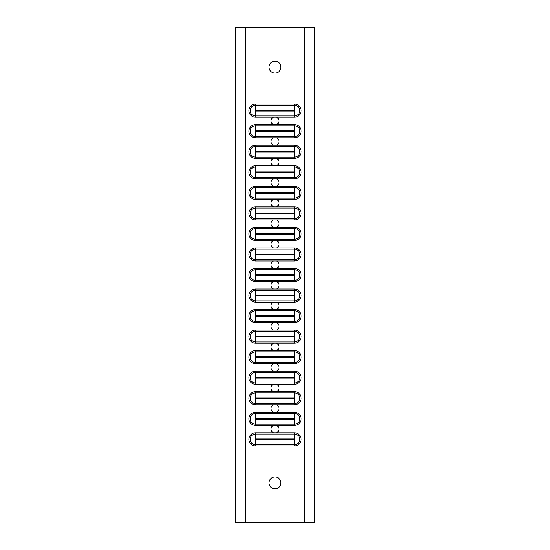 <?xml version="1.0" encoding="UTF-8"?>
<svg xmlns="http://www.w3.org/2000/svg" width="550" height="550" viewBox="0 0 550 550"><rect width="100%" height="100%" fill="white"/><g stroke="black" fill="none" stroke-linecap="round" stroke-linejoin="round"><path stroke-width="0.82" d="M269.06 482.9A5.94 5.94 0 0 0 275 488.84A5.94 5.94 0 0 0 280.94 482.9A5.94 5.94 0 0 0 275 476.96A5.94 5.94 0 0 0 269.06 482.9M269.06 67.1A5.94 5.94 0 0 0 275 73.04A5.94 5.94 0 0 0 280.94 67.1A5.94 5.94 0 0 0 275 61.16A5.94 5.94 0 0 0 269.06 67.1M276.375 124.644L273.625 124.644A3.96 3.96 0 0 1 273.625 117.219L276.375 117.219A3.96 3.96 0 0 1 276.375 124.644L294.491 124.644A6.559 6.559 0 0 1 301.049 131.203A6.559 6.559 0 0 1 294.491 137.761L273.625 137.761A3.96 3.96 0 0 0 273.625 145.186L276.375 145.186A3.96 3.96 0 0 0 276.375 137.761M276.375 165.729L273.625 165.729A3.96 3.96 0 0 1 273.625 158.304L276.375 158.304A3.96 3.96 0 0 1 276.375 165.729L294.491 165.729A6.559 6.559 0 0 1 301.049 172.287A6.559 6.559 0 0 1 294.491 178.846L273.625 178.846A3.96 3.96 0 0 0 273.625 186.271L276.375 186.271A3.96 3.96 0 0 0 276.375 178.846M276.375 206.814L273.625 206.814A3.96 3.96 0 0 1 273.625 199.389L276.375 199.389A3.96 3.96 0 0 1 276.375 206.814L294.491 206.814A6.559 6.559 0 0 1 301.049 213.373A6.559 6.559 0 0 1 294.491 219.931L273.625 219.931A3.96 3.96 0 0 0 273.625 227.356L276.375 227.356A3.96 3.96 0 0 0 276.375 219.931M276.375 247.899L273.625 247.899A3.96 3.96 0 0 1 273.625 240.474L276.375 240.474A3.96 3.96 0 0 1 276.375 247.899L294.491 247.899A6.559 6.559 0 0 1 301.049 254.458A6.559 6.559 0 0 1 294.491 261.016L273.625 261.016A3.96 3.96 0 0 0 273.625 268.441L276.375 268.441A3.96 3.96 0 0 0 276.375 261.016M276.375 288.984L273.625 288.984A3.96 3.96 0 0 1 273.625 281.559L276.375 281.559A3.96 3.96 0 0 1 276.375 288.984L294.491 288.984A6.559 6.559 0 0 1 301.049 295.543A6.559 6.559 0 0 1 294.491 302.101L273.625 302.101A3.96 3.96 0 0 0 273.625 309.526L276.375 309.526A3.96 3.96 0 0 0 276.375 302.101M276.375 330.069L273.625 330.069A3.96 3.96 0 0 1 273.625 322.644L276.375 322.644A3.96 3.96 0 0 1 276.375 330.069L294.491 330.069A6.559 6.559 0 0 1 301.049 336.627A6.559 6.559 0 0 1 294.491 343.186L273.625 343.186A3.96 3.96 0 0 0 273.625 350.611L276.375 350.611A3.96 3.96 0 0 0 276.375 343.186M276.375 371.154L273.625 371.154A3.96 3.96 0 0 1 273.625 363.729L276.375 363.729A3.96 3.96 0 0 1 276.375 371.154L294.491 371.154A6.559 6.559 0 0 1 301.049 377.712A6.559 6.559 0 0 1 294.491 384.271L273.625 384.271A3.96 3.96 0 0 0 273.625 391.696L276.375 391.696A3.96 3.96 0 0 0 276.375 384.271M276.375 412.239L273.625 412.239A3.96 3.96 0 0 1 273.625 404.814L276.375 404.814A3.96 3.96 0 0 1 276.375 412.239L294.491 412.239A6.559 6.559 0 0 1 301.049 418.797A6.559 6.559 0 0 1 294.491 425.356L273.625 425.356A3.96 3.96 0 0 0 273.625 432.781L276.375 432.781A3.96 3.96 0 0 0 276.375 425.356M250.188 110.66A5.321 5.321 0 0 1 255.509 105.339L294.491 105.339A5.321 5.321 0 0 1 299.812 110.66A5.321 5.321 0 0 1 294.491 115.981L255.509 115.981A5.321 5.321 0 0 1 250.188 110.66A5.321 5.321 0 0 0 255.509 115.981L255.509 111.031L294.491 111.031A0.371 0.371 0 0 0 294.862 110.66A0.371 0.371 0 0 0 294.491 110.289L255.509 110.289A0.371 0.371 0 0 0 255.138 110.66A0.371 0.371 0 0 0 255.509 111.031M299.812 131.203A5.321 5.321 0 0 1 294.491 136.524L255.509 136.524A5.321 5.321 0 0 1 250.188 131.203A5.321 5.321 0 0 1 255.509 125.881L294.491 125.881A5.321 5.321 0 0 1 299.812 131.203M299.812 151.745A5.321 5.321 0 0 1 294.491 157.066L255.509 157.066A5.321 5.321 0 0 1 250.188 151.745A5.321 5.321 0 0 1 255.509 146.424L294.491 146.424A5.321 5.321 0 0 1 299.812 151.745M299.812 172.287A5.321 5.321 0 0 1 294.491 177.609L255.509 177.609A5.321 5.321 0 0 1 250.188 172.287A5.321 5.321 0 0 1 255.509 166.966L294.491 166.966A5.321 5.321 0 0 1 299.812 172.287M299.812 192.83A5.321 5.321 0 0 1 294.491 198.151L255.509 198.151A5.321 5.321 0 0 1 250.188 192.83A5.321 5.321 0 0 1 255.509 187.509L294.491 187.509A5.321 5.321 0 0 1 299.812 192.83M299.812 213.373A5.321 5.321 0 0 1 294.491 218.694L255.509 218.694A5.321 5.321 0 0 1 250.188 213.373A5.321 5.321 0 0 1 255.509 208.051L294.491 208.051A5.321 5.321 0 0 1 299.812 213.373M299.812 233.915A5.321 5.321 0 0 1 294.491 239.236L255.509 239.236A5.321 5.321 0 0 1 250.188 233.915A5.321 5.321 0 0 1 255.509 228.594L294.491 228.594A5.321 5.321 0 0 1 299.812 233.915M299.812 254.458A5.321 5.321 0 0 1 294.491 259.779L255.509 259.779A5.321 5.321 0 0 1 250.188 254.458A5.321 5.321 0 0 1 255.509 249.136L294.491 249.136A5.321 5.321 0 0 1 299.812 254.458M299.812 275A5.321 5.321 0 0 1 294.491 280.321L255.509 280.321A5.321 5.321 0 0 1 250.188 275A5.321 5.321 0 0 1 255.509 269.679L294.491 269.679A5.321 5.321 0 0 1 299.812 275M299.812 295.543A5.321 5.321 0 0 1 294.491 300.864L255.509 300.864A5.321 5.321 0 0 1 250.188 295.543A5.321 5.321 0 0 1 255.509 290.221L294.491 290.221A5.321 5.321 0 0 1 299.812 295.543M299.812 316.085A5.321 5.321 0 0 1 294.491 321.406L255.509 321.406A5.321 5.321 0 0 1 250.188 316.085A5.321 5.321 0 0 1 255.509 310.764L294.491 310.764A5.321 5.321 0 0 1 299.812 316.085M299.812 336.627A5.321 5.321 0 0 1 294.491 341.949L255.509 341.949A5.321 5.321 0 0 1 250.188 336.627A5.321 5.321 0 0 1 255.509 331.306L294.491 331.306A5.321 5.321 0 0 1 299.812 336.627M299.812 357.17A5.321 5.321 0 0 1 294.491 362.491L255.509 362.491A5.321 5.321 0 0 1 250.188 357.17A5.321 5.321 0 0 1 255.509 351.849L294.491 351.849A5.321 5.321 0 0 1 299.812 357.17M299.812 377.712A5.321 5.321 0 0 1 294.491 383.034L255.509 383.034A5.321 5.321 0 0 1 250.188 377.712A5.321 5.321 0 0 1 255.509 372.391L294.491 372.391A5.321 5.321 0 0 1 299.812 377.712M299.812 398.255A5.321 5.321 0 0 1 294.491 403.576L255.509 403.576A5.321 5.321 0 0 1 250.188 398.255A5.321 5.321 0 0 1 255.509 392.934L294.491 392.934A5.321 5.321 0 0 1 299.812 398.255M299.812 418.797A5.321 5.321 0 0 1 294.491 424.119L255.509 424.119A5.321 5.321 0 0 1 250.188 418.797A5.321 5.321 0 0 1 255.509 413.476L294.491 413.476A5.321 5.321 0 0 1 299.812 418.797M299.812 439.34A5.321 5.321 0 0 1 294.491 444.661L255.509 444.661A5.321 5.321 0 0 1 250.188 439.34A5.321 5.321 0 0 1 255.509 434.019L294.491 434.019A5.321 5.321 0 0 1 299.812 439.34M294.491 438.969L294.491 434.019L255.509 434.019L255.509 438.969A0.371 0.371 0 0 0 255.138 439.34A0.371 0.371 0 0 0 255.509 439.711L294.491 439.711A0.371 0.371 0 0 0 294.862 439.34A0.371 0.371 0 0 0 294.491 438.969L255.509 438.969M273.625 425.356L255.509 425.356L255.509 424.119L294.491 424.119L294.491 419.169A0.371 0.371 0 0 0 294.862 418.797A0.371 0.371 0 0 0 294.491 418.426L255.509 418.426A0.371 0.371 0 0 0 255.138 418.797A0.371 0.371 0 0 0 255.509 419.169L294.491 419.169M294.491 397.884L294.491 392.934L255.509 392.934L255.509 397.884A0.371 0.371 0 0 0 255.138 398.255A0.371 0.371 0 0 0 255.509 398.626L294.491 398.626A0.371 0.371 0 0 0 294.862 398.255A0.371 0.371 0 0 0 294.491 397.884L255.509 397.884M294.491 377.341L294.491 372.391L255.509 372.391L255.509 377.341A0.371 0.371 0 0 0 255.138 377.712A0.371 0.371 0 0 0 255.509 378.084L294.491 378.084A0.371 0.371 0 0 0 294.862 377.712A0.371 0.371 0 0 0 294.491 377.341L255.509 377.341M273.625 363.729L255.509 363.729L255.509 362.491L294.491 362.491L294.491 357.541A0.371 0.371 0 0 0 294.862 357.17A0.371 0.371 0 0 0 294.491 356.799L255.509 356.799A0.371 0.371 0 0 0 255.138 357.17A0.371 0.371 0 0 0 255.509 357.541L294.491 357.541M273.625 343.186L255.509 343.186L255.509 341.949L294.491 341.949L294.491 336.999A0.371 0.371 0 0 0 294.862 336.627A0.371 0.371 0 0 0 294.491 336.256L255.509 336.256A0.371 0.371 0 0 0 255.138 336.627A0.371 0.371 0 0 0 255.509 336.999L294.491 336.999M273.625 322.644L255.509 322.644L255.509 321.406L294.491 321.406L294.491 316.456A0.371 0.371 0 0 0 294.862 316.085A0.371 0.371 0 0 0 294.491 315.714L255.509 315.714A0.371 0.371 0 0 0 255.138 316.085A0.371 0.371 0 0 0 255.509 316.456L294.491 316.456M294.491 295.171L294.491 290.221L255.509 290.221L255.509 295.171A0.371 0.371 0 0 0 255.138 295.543A0.371 0.371 0 0 0 255.509 295.914L294.491 295.914A0.371 0.371 0 0 0 294.862 295.543A0.371 0.371 0 0 0 294.491 295.171L255.509 295.171M294.491 274.629L294.491 269.679L255.509 269.679L255.509 274.629A0.371 0.371 0 0 0 255.138 275A0.371 0.371 0 0 0 255.509 275.371L294.491 275.371A0.371 0.371 0 0 0 294.862 275A0.371 0.371 0 0 0 294.491 274.629L255.509 274.629M294.491 254.086L294.491 249.136L255.509 249.136L255.509 254.086A0.371 0.371 0 0 0 255.138 254.458A0.371 0.371 0 0 0 255.509 254.829L294.491 254.829A0.371 0.371 0 0 0 294.862 254.458A0.371 0.371 0 0 0 294.491 254.086L255.509 254.086M273.625 240.474L255.509 240.474L255.509 239.236L294.491 239.236L294.491 234.286A0.371 0.371 0 0 0 294.862 233.915A0.371 0.371 0 0 0 294.491 233.544L255.509 233.544A0.371 0.371 0 0 0 255.138 233.915A0.371 0.371 0 0 0 255.509 234.286L294.491 234.286M273.625 199.389L255.509 199.389L255.509 198.151L294.491 198.151L294.491 193.201A0.371 0.371 0 0 0 294.862 192.83A0.371 0.371 0 0 0 294.491 192.459L255.509 192.459A0.371 0.371 0 0 0 255.138 192.83A0.371 0.371 0 0 0 255.509 193.201L294.491 193.201M245.3 27.5L314.6 27.5L314.6 522.5L235.4 522.5L235.4 27.5L245.3 27.5L245.3 522.5M304.7 522.5L304.7 27.5M294.491 110.289L294.491 104.101A6.559 6.559 0 0 1 301.049 110.66A6.559 6.559 0 0 1 294.491 117.219L276.375 117.219M294.491 137.761L294.491 131.574A0.371 0.371 0 0 0 294.862 131.203A0.371 0.371 0 0 0 294.491 130.831L294.491 124.644M294.491 158.304L294.491 152.116A0.371 0.371 0 0 0 294.862 151.745A0.371 0.371 0 0 0 294.491 151.374L294.491 145.186A6.559 6.559 0 0 1 301.049 151.745A6.559 6.559 0 0 1 294.491 158.304L276.375 158.304M294.491 178.846L294.491 172.659A0.371 0.371 0 0 0 294.862 172.287A0.371 0.371 0 0 0 294.491 171.916L294.491 165.729M294.491 192.459L294.491 186.271A6.559 6.559 0 0 1 301.049 192.83A6.559 6.559 0 0 1 294.491 199.389L276.375 199.389M294.491 219.931L294.491 213.744A0.371 0.371 0 0 0 294.862 213.373A0.371 0.371 0 0 0 294.491 213.001L294.491 206.814M294.491 233.544L294.491 227.356A6.559 6.559 0 0 1 301.049 233.915A6.559 6.559 0 0 1 294.491 240.474L276.375 240.474M294.491 249.136L294.491 247.899M294.491 269.679L294.491 268.441A6.559 6.559 0 0 1 301.049 275A6.559 6.559 0 0 1 294.491 281.559L276.375 281.559M294.491 290.221L294.491 288.984M294.491 315.714L294.491 309.526A6.559 6.559 0 0 1 301.049 316.085A6.559 6.559 0 0 1 294.491 322.644L276.375 322.644M294.491 336.256L294.491 330.069M294.491 356.799L294.491 350.611A6.559 6.559 0 0 1 301.049 357.17A6.559 6.559 0 0 1 294.491 363.729L276.375 363.729M294.491 372.391L294.491 371.154M294.491 392.934L294.491 391.696A6.559 6.559 0 0 1 301.049 398.255A6.559 6.559 0 0 1 294.491 404.814L276.375 404.814M294.491 418.426L294.491 412.239M294.491 434.019L294.491 432.781A6.559 6.559 0 0 1 301.049 439.34A6.559 6.559 0 0 1 294.491 445.899L255.509 445.899A6.559 6.559 0 0 1 248.951 439.34A6.559 6.559 0 0 1 255.509 432.781L255.509 434.019M255.509 445.899L255.509 444.661A5.321 5.321 0 0 1 250.188 439.34M255.509 419.169L255.509 424.119A5.321 5.321 0 0 1 250.188 418.797M273.625 404.814L255.509 404.814L255.509 403.576A5.321 5.321 0 0 1 250.188 398.255M273.625 384.271L255.509 384.271L255.509 383.034A5.321 5.321 0 0 1 250.188 377.712M255.509 357.541L255.509 362.491A5.321 5.321 0 0 1 250.188 357.17M255.509 336.999L255.509 341.949A5.321 5.321 0 0 1 250.188 336.627M255.509 316.456L255.509 321.406A5.321 5.321 0 0 1 250.188 316.085M273.625 302.101L255.509 302.101L255.509 300.864A5.321 5.321 0 0 1 250.188 295.543M273.625 281.559L255.509 281.559L255.509 280.321A5.321 5.321 0 0 1 250.188 275M273.625 261.016L255.509 261.016L255.509 259.779A5.321 5.321 0 0 1 250.188 254.458M255.509 234.286L255.509 239.236A5.321 5.321 0 0 1 250.188 233.915M273.625 219.931L255.509 219.931L255.509 218.694A5.321 5.321 0 0 1 250.188 213.373M255.509 193.201L255.509 198.151A5.321 5.321 0 0 1 250.188 192.83M273.625 178.846L255.509 178.846L255.509 177.609A5.321 5.321 0 0 1 250.188 172.287M273.625 158.304L255.509 158.304L255.509 157.066A5.321 5.321 0 0 1 250.188 151.745M273.625 137.761L255.509 137.761L255.509 136.524A5.321 5.321 0 0 1 250.188 131.203M255.509 110.289L255.509 104.101L294.491 104.101M294.491 117.219L294.491 111.031M294.491 261.016L294.491 254.829M294.491 281.559L294.491 275.371M294.491 302.101L294.491 295.914M294.491 384.271L294.491 378.084M294.491 404.814L294.491 398.626M294.491 445.899L294.491 439.711M255.509 418.426L255.509 412.239L273.625 412.239M255.509 356.799L255.509 350.611L273.625 350.611M255.509 336.256L255.509 330.069L273.625 330.069M255.509 315.714L255.509 309.526L273.625 309.526M255.509 233.544L255.509 227.356L273.625 227.356M294.491 213.001L255.509 213.001A0.371 0.371 0 0 0 255.138 213.373A0.371 0.371 0 0 0 255.509 213.744L294.491 213.744M255.509 213.001L255.509 206.814L273.625 206.814M255.509 192.459L255.509 186.271L273.625 186.271M294.491 171.916L255.509 171.916A0.371 0.371 0 0 0 255.138 172.287A0.371 0.371 0 0 0 255.509 172.659L294.491 172.659M255.509 171.916L255.509 165.729L273.625 165.729M294.491 151.374L255.509 151.374A0.371 0.371 0 0 0 255.138 151.745A0.371 0.371 0 0 0 255.509 152.116L294.491 152.116M255.509 151.374L255.509 145.186L273.625 145.186M294.491 130.831L255.509 130.831A0.371 0.371 0 0 0 255.138 131.203A0.371 0.371 0 0 0 255.509 131.574L294.491 131.574M255.509 130.831L255.509 124.644L273.625 124.644M255.509 136.524L255.509 131.574M255.509 157.066L255.509 152.116M255.509 177.609L255.509 172.659M255.509 218.694L255.509 213.744M255.509 259.779L255.509 254.829M255.509 280.321L255.509 275.371M255.509 300.864L255.509 295.914M255.509 383.034L255.509 378.084M255.509 403.576L255.509 398.626M255.509 444.661L255.509 439.711M255.509 137.761A6.559 6.559 0 0 1 248.951 131.203A6.559 6.559 0 0 1 255.509 124.644M255.509 158.304A6.559 6.559 0 0 1 248.951 151.745A6.559 6.559 0 0 1 255.509 145.186M255.509 178.846A6.559 6.559 0 0 1 248.951 172.287A6.559 6.559 0 0 1 255.509 165.729M255.509 199.389A6.559 6.559 0 0 1 248.951 192.83A6.559 6.559 0 0 1 255.509 186.271M255.509 219.931A6.559 6.559 0 0 1 248.951 213.373A6.559 6.559 0 0 1 255.509 206.814M255.509 240.474A6.559 6.559 0 0 1 248.951 233.915A6.559 6.559 0 0 1 255.509 227.356M255.509 261.016A6.559 6.559 0 0 1 248.951 254.458A6.559 6.559 0 0 1 255.509 247.899L255.509 249.136M255.509 281.559A6.559 6.559 0 0 1 248.951 275A6.559 6.559 0 0 1 255.509 268.441L255.509 269.679M255.509 302.101A6.559 6.559 0 0 1 248.951 295.543A6.559 6.559 0 0 1 255.509 288.984L255.509 290.221M255.509 322.644A6.559 6.559 0 0 1 248.951 316.085A6.559 6.559 0 0 1 255.509 309.526M255.509 343.186A6.559 6.559 0 0 1 248.951 336.627A6.559 6.559 0 0 1 255.509 330.069M255.509 363.729A6.559 6.559 0 0 1 248.951 357.17A6.559 6.559 0 0 1 255.509 350.611M255.509 384.271A6.559 6.559 0 0 1 248.951 377.712A6.559 6.559 0 0 1 255.509 371.154L255.509 372.391M255.509 404.814A6.559 6.559 0 0 1 248.951 398.255A6.559 6.559 0 0 1 255.509 391.696L255.509 392.934M255.509 425.356A6.559 6.559 0 0 1 248.951 418.797A6.559 6.559 0 0 1 255.509 412.239M255.509 432.781L273.625 432.781M276.375 432.781L294.491 432.781M294.491 424.119L294.491 425.356M255.509 391.696L273.625 391.696M276.375 391.696L294.491 391.696M255.509 371.154L273.625 371.154M294.491 362.491L294.491 363.729M276.375 350.611L294.491 350.611M294.491 341.949L294.491 343.186M294.491 321.406L294.491 322.644M276.375 309.526L294.491 309.526M255.509 288.984L273.625 288.984M255.509 268.441L273.625 268.441M276.375 268.441L294.491 268.441M255.509 247.899L273.625 247.899M294.491 239.236L294.491 240.474M276.375 227.356L294.491 227.356M294.491 198.151L294.491 199.389M276.375 186.271L294.491 186.271M276.375 145.186L294.491 145.186M273.625 117.219L255.509 117.219A6.559 6.559 0 0 1 248.951 110.66A6.559 6.559 0 0 1 255.509 104.101M255.509 117.219L255.509 115.981"/></g></svg>
